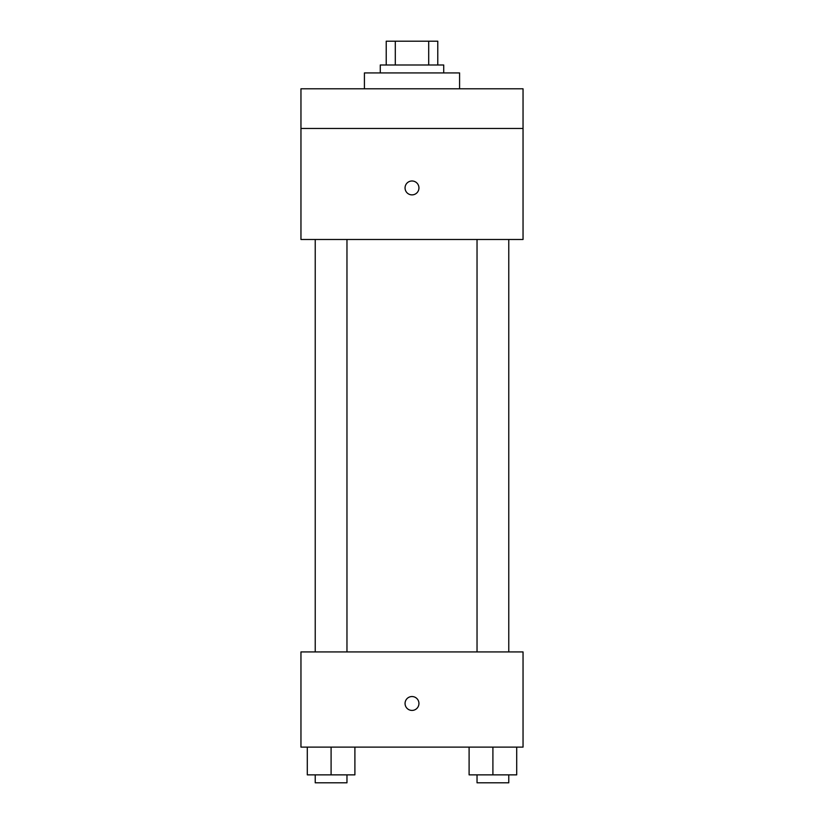 <?xml version="1.0" encoding="UTF-8"?>
<svg xmlns="http://www.w3.org/2000/svg" width="824" height="824" viewBox="0 0 824 824"><rect width="100%" height="100%" fill="white"/><g stroke="black" fill="none" stroke-linecap="round" stroke-linejoin="round"><path stroke-width="1.24" d="M395.304 64.993L395.304 41.2L386.219 41.2L386.219 64.993L386.219 41.2M395.304 41.2L437.781 41.2L437.781 64.993M428.696 64.993L428.696 41.2M380.276 72.924L380.276 64.993L443.724 64.993L443.724 72.924M459.586 88.786L459.586 72.924L364.414 72.924L364.414 88.786M300.956 88.786L523.044 88.786L523.044 128.451L300.956 128.451L300.956 88.786M523.044 128.451L523.044 239.485L300.956 239.485L300.956 128.451M412 194.876A6.942 6.942 0 0 1 405.985 184.463A6.942 6.942 0 0 1 418.015 184.463A6.942 6.942 0 0 1 412 194.876M300.956 651.928L523.044 651.928L523.044 747.111L300.956 747.111L300.956 651.928M412 710.422A6.942 6.942 0 0 1 405.985 700.019A6.942 6.942 0 0 1 418.015 700.019A6.942 6.942 0 0 1 412 710.422M469.103 747.111L469.103 774.869L516.699 774.869L516.699 747.111L516.699 774.869M492.907 774.869L492.907 747.111M508.769 774.869L508.769 782.8L477.034 782.8L477.034 774.869M307.301 747.111L307.301 774.869L354.897 774.869L354.897 747.111L354.897 774.869M331.094 774.869L331.094 747.111M346.966 774.869L346.966 782.8L315.232 782.8L315.232 774.869M477.034 239.485L477.034 651.928M508.769 239.485L508.769 651.928M346.966 651.928L346.966 239.485M315.232 651.928L315.232 239.485"/></g></svg>
